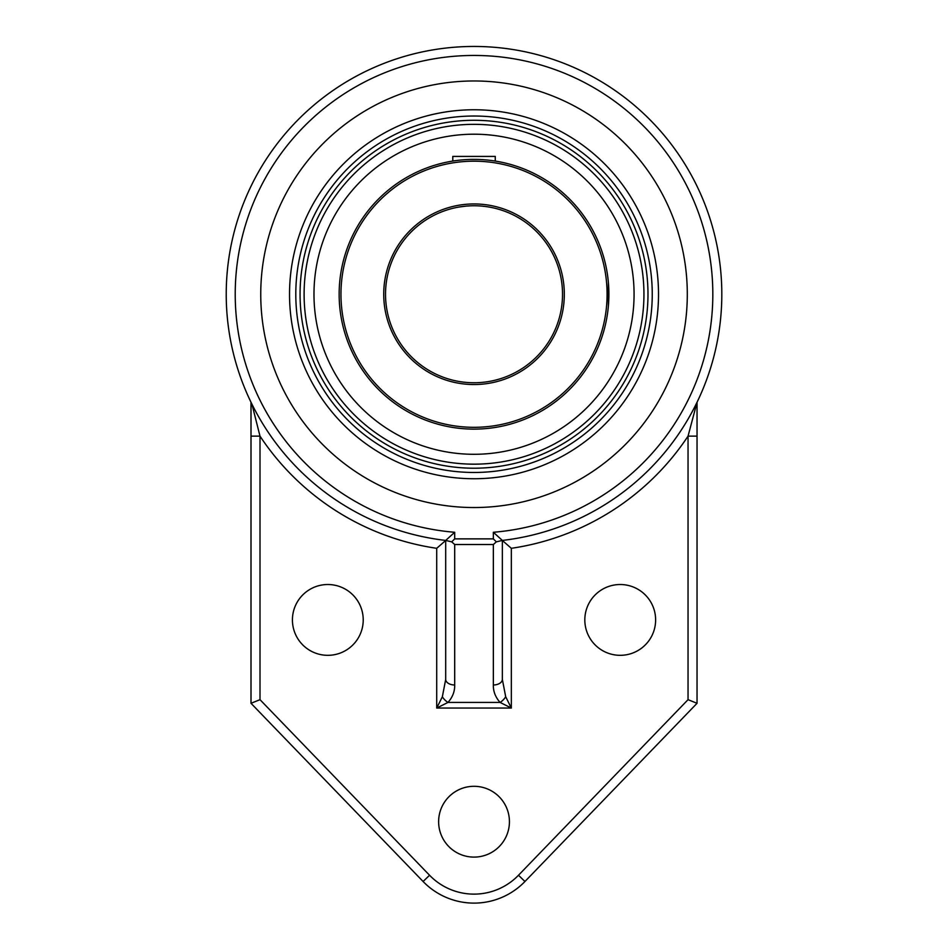 <?xml version="1.0" encoding="UTF-8"?>
<svg xmlns="http://www.w3.org/2000/svg" width="948" height="948" viewBox="0 0 948 948"><rect width="100%" height="100%" fill="white"/><g stroke="black" fill="none" stroke-linecap="round" stroke-linejoin="round"><path stroke-width="1.42" d="M260.747 294.247A213.276 213.276 0 0 1 474.024 80.971A213.276 213.276 0 0 1 687.3 294.247A213.276 213.276 0 0 1 474.024 507.536A213.276 213.276 0 0 1 260.747 294.247M474.024 109.767A184.493 184.493 0 0 0 289.531 294.247A184.493 184.493 0 0 0 474.024 478.74A184.493 184.493 0 0 0 658.516 294.247A184.493 184.493 0 0 0 474.024 109.767M496.337 541.865L493.351 538.879L454.696 538.879L451.71 541.865L454.696 544.519L493.351 544.519L496.337 541.865L502.286 540.431A247.795 247.795 0 0 0 721.096 275.382A247.795 247.795 0 0 0 464.579 46.63A247.795 247.795 0 0 0 226.228 294.247A247.795 247.795 0 0 0 445.761 540.431L451.71 541.865M493.351 544.519L493.351 684.989A8.994 5.641 0 0 0 502.345 679.361L502.345 540.419L493.351 532.266L493.351 538.879M493.351 684.989C493.185 691.365 495.425 697.171 500.058 702.421L511.339 708.049L511.339 548.311L502.286 540.431M260.001 699.671L251.007 703.298L423.092 881.498L429.562 875.253L260.001 699.671L260.001 436.139A256.789 256.789 0 0 0 436.708 548.311L445.761 540.431M454.696 538.879L454.696 532.266L445.702 540.419L445.702 679.361A8.994 5.641 0 0 0 454.696 684.989L454.696 544.519M445.702 679.361L442.349 696.78A8.994 4.444 45 0 0 447.989 702.421C452.623 697.171 454.85 691.365 454.696 684.989M442.349 696.78L436.708 708.049L447.989 702.421L500.058 702.421A8.994 4.444 -45 0 0 505.699 696.78L502.345 679.361M436.708 548.311L436.708 708.049L511.339 708.049L505.699 696.78M251.35 402.959L251.019 402.296M697.041 436.139L688.047 436.139L688.047 699.671L697.041 703.298L697.041 402.26L688.047 436.139A256.789 256.789 0 0 1 511.339 548.311M251.943 404.168L260.001 436.139L251.007 436.139L251.007 703.298M251.007 402.26L251.007 436.139M423.092 881.498A70.804 70.804 0 0 0 524.955 881.498L697.041 703.298M584.821 619.921A35.396 35.396 0 0 1 637.921 589.265A35.396 35.396 0 0 1 637.921 650.577A35.396 35.396 0 0 1 584.821 619.921M438.628 821.703A35.396 35.396 0 0 1 491.728 791.047A35.396 35.396 0 0 1 491.728 852.359A35.396 35.396 0 0 1 438.628 821.703M292.422 619.921A35.396 35.396 0 0 1 345.522 589.265A35.396 35.396 0 0 1 345.522 650.577A35.396 35.396 0 0 1 292.422 619.921M300.066 294.247A173.958 173.958 0 0 0 474.024 468.217A173.958 173.958 0 0 0 647.982 294.247A173.958 173.958 0 0 0 474.024 120.289A173.958 173.958 0 0 0 300.066 294.247M474.024 134.201A160.046 160.046 0 0 0 313.978 294.247A160.046 160.046 0 0 0 474.024 454.293A160.046 160.046 0 0 0 634.07 294.247A160.046 160.046 0 0 0 474.024 134.201M493.659 160.816L495.259 161.065L495.259 156.42L452.789 156.42L452.789 161.065L454.388 160.816M474.024 382.755A88.496 88.496 0 0 1 385.528 294.247A88.496 88.496 0 0 1 474.024 205.752A88.496 88.496 0 0 1 562.519 294.247A88.496 88.496 0 0 1 474.024 382.755M469.9 205.846L465.906 206.131L469.9 205.846M465.847 206.131L459.045 207.031L465.847 206.131M458.986 207.043L456.415 207.517L458.986 207.043M482.2 206.131L485.874 206.546L482.2 206.131M485.897 206.557L489.002 207.031L485.897 206.557M489.061 207.043L491.633 207.517L489.061 207.043M474.024 159.382A134.877 134.877 0 0 0 339.147 294.247A134.877 134.877 0 0 0 474.024 429.124A134.877 134.877 0 0 0 608.9 294.247A134.877 134.877 0 0 0 474.024 159.382M608.379 282.409L608.367 306.157M607.218 315.471L607.467 313.847M607.739 276.662L607.467 274.707M493.612 160.804L492.107 160.591M478.112 159.442L469.935 159.442M455.941 160.591L454.436 160.804M474.024 161.184A133.076 133.076 0 0 1 589.265 360.785A133.076 133.076 0 0 1 358.782 360.785A133.076 133.076 0 0 1 474.024 161.184M474.024 203.95A90.297 90.297 0 0 0 395.826 339.396A90.297 90.297 0 0 0 552.222 339.396A90.297 90.297 0 0 0 474.024 203.95M454.696 532.266A238.801 238.801 0 0 1 270.512 169.313A238.801 238.801 0 0 1 677.536 169.313A238.801 238.801 0 0 1 493.351 532.266M524.955 881.498L518.485 875.253A61.81 61.81 0 0 1 429.562 875.253M688.047 699.671L518.485 875.253M474.024 116.023A178.224 178.224 0 0 1 628.37 383.359A178.224 178.224 0 0 1 319.677 383.359A178.224 178.224 0 0 1 474.024 116.023M304.107 294.247A169.917 169.917 0 0 1 474.024 124.342A169.917 169.917 0 0 1 643.941 294.247A169.917 169.917 0 0 1 474.024 464.165A169.917 169.917 0 0 1 304.107 294.247"/></g></svg>
